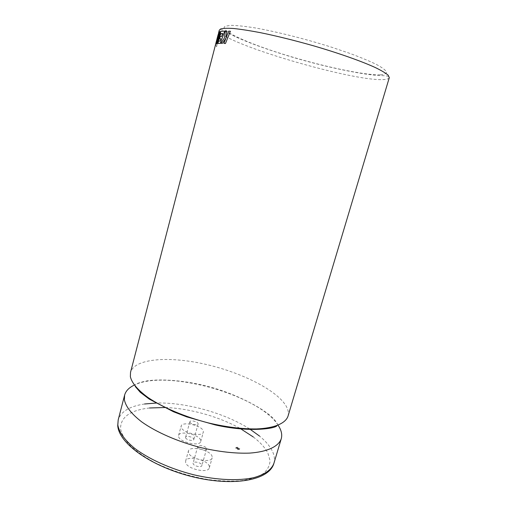 <?xml version="1.0" encoding="UTF-8"?>
<svg xmlns="http://www.w3.org/2000/svg" width="507" height="507" viewBox="0 0 507 507"><rect width="100%" height="100%" fill="white"/><g stroke="black" fill="none" stroke-linecap="round" stroke-linejoin="round"><path stroke-width="0.38" stroke-dasharray="2.54 1.9" d="M287.97 416.31C288.933 412.882 288.128 409.143 285.555 405.099C274.984 388.869 239.089 371.568 203.529 363.849C168.007 356.06 134.513 358.569 130.527 372.353M236.737 447.966L238.93 448.486L236.737 447.966M238.753 448.879L236.56 448.365L238.753 448.879M235.799 448.397L235.774 448.125C236.934 447.504 238.182 447.795 239.526 449.006L239.558 449.278C238.391 449.905 237.137 449.608 235.799 448.397M235.958 447.839L235.932 447.573C237.092 446.946 238.341 447.244 239.691 448.454L239.716 448.727C238.55 449.348 237.301 449.056 235.958 447.839M185.575 437.737C185.98 439.848 193.465 441.502 193.769 439.55L193.75 439.087C193.287 436.971 185.885 435.348 185.568 437.294L185.575 437.737M189.891 422.147C190.321 424.169 197.825 425.848 198.104 423.985L198.079 423.541C197.584 421.52 190.163 419.866 189.872 421.723L189.891 422.147M200.658 440.228C199.276 434.524 179.478 430.202 178.578 435.437L178.591 436.584C179.554 442.294 199.948 446.825 200.721 441.527L200.658 440.228M181.164 427.217L181.138 426.102C182 421.013 201.83 425.379 203.263 430.944L203.332 432.205C202.604 437.357 182.171 432.782 181.164 427.217M201.868 465.027L201.894 465.603C201.526 467.828 193.598 466.072 193.123 463.658L193.11 463.106C193.497 460.895 201.323 462.612 201.868 465.027M206.552 448.442L206.577 448.993C206.241 451.116 198.294 449.335 197.781 447.016L197.762 446.49C198.117 444.379 205.969 446.128 206.552 448.442M217.11 44.375L216.616 46.682L217.11 44.375L216.692 43.938L218.631 33.766L216.35 43.501L218.631 33.766M216.147 43.095L216.064 42.531L216.128 43.089M216.66 40.287L216.083 42.537L216.641 40.281M217.218 38.595L216.673 40.833M218.885 32.391L217.224 38.044M217.985 35.186L217.243 38.05M215.469 44.882L216.616 46.682L215.519 44.705M218.847 35.528L216.66 43.779M219.385 32.011L215.665 44.401M220.349 31.611L219.772 31.821L216.565 41.821M185.644 462.485L185.625 461.066C186.709 455.102 207.642 459.665 209.264 466.18L209.334 467.803C208.39 473.836 186.779 469.013 185.644 462.485M188.42 452.491L188.389 451.103C189.428 445.311 210.405 449.924 212.078 456.275L212.16 457.859C211.267 463.721 189.612 458.854 188.42 452.491M278.128 425.234C259.007 394.864 166.41 369.007 134.323 385.086M224.728 31.066L220.856 31.466L217.598 41.815M220.875 38.76L220.089 41.029L218.631 41.181L217.883 43.494M222.712 33.456L221.654 36.504L220.19 36.643L219.449 38.9M230.393 31.238L228.72 31.136L226.103 37.746M225.9 38.247L223.929 43.399M226.705 31.066L225.228 31.06L224.563 37.74L220.982 43.298M216.692 43.938L218.612 33.76M216.673 43.932L217.091 44.375M218.536 33.342L218.549 32.936M217.966 35.648L217.94 35.325M218.517 33.335L217.947 35.642M217.199 38.595L216.654 40.826M219.284 30.179C216.838 41.384 349.26 80.892 382.506 79.605C386.594 79.536 388.863 78.883 389.3 77.647C390.377 76.487 387.785 75.809 381.537 75.6C365.965 75.448 324.48 67.076 287.494 55.707C265.744 49.008 248.221 42.601 234.931 36.491L222.066 29.85L219.284 30.179M380.256 74.846C363.582 75.296 320.83 65.986 283.755 54.452C246.668 42.975 217.579 29.755 225.45 26.155L231.097 25.35C236.972 25.451 244.881 26.294 254.837 27.866C276.188 31.605 305.309 38.912 331.407 47.157L349.551 53.292C360.42 57.323 369.349 61.024 376.34 64.402C382.037 67.494 385.459 70.017 386.619 71.969C386.505 73.553 384.382 74.516 380.256 74.846M273.888 463.379C275.022 459.361 274.407 455.064 272.037 450.495C269.471 445.653 265.313 440.843 259.546 436.077M249.64 428.935C224.835 413.085 186.196 402.298 156.771 403.008M144.596 403.984C129.76 406.196 120.958 411.5 118.188 419.91M253.24 436.933C260.18 442.237 265.06 447.624 267.892 453.093L270.079 460.717C269.806 465.565 267.531 469.869 263.247 473.614C257.797 476.922 250.521 479.286 241.433 480.693C231.433 481.473 220.393 481.099 208.307 479.578C189.301 476.32 171.55 470.705 155.034 462.745C145.027 457.295 136.763 451.604 130.248 445.666C124.918 439.759 121.686 434.157 120.546 428.852C120.457 417.172 130.128 410.214 149.552 407.983M165.295 407.508C189.656 408.395 218.72 416.507 240.014 428.364M135.255 386.511L134.995 385.219C135.23 384.243 138.665 382.449 147.074 380.865C159.28 379.046 178.103 379.946 197.825 384.053C232.504 390.878 267.848 410.22 275.364 420.899C277.405 423.795 278.109 425.164 277.481 424.999L277.012 425.658M238.772 449.037L238.93 448.486M235.774 448.125L235.932 447.573M198.104 423.985L193.769 439.55M178.578 435.437L181.138 426.102M206.577 448.993L201.894 465.603M185.625 461.066L188.389 451.103M209.334 467.803L212.16 457.859M197.762 446.49L193.11 463.106M200.721 441.527L203.332 432.205M189.872 421.723L185.568 437.294M239.558 449.278L239.716 448.727M236.56 448.365L236.718 447.814"/><path stroke-width="0.76" d="M215.469 44.882L130.527 372.353L130.362 376.688C131.839 383.051 137.758 390.016 148.12 397.596C162.829 407.52 184.954 416.912 208.295 422.901C226.128 427.071 242.226 429.087 256.574 428.935C274.483 428.174 285.46 423.377 287.97 416.31L389.3 77.647L388.178 75.201C385.738 73.097 381.46 70.549 375.338 67.564C361.643 61.284 339.246 53.336 314.156 45.998C294.827 40.49 276.822 36.029 260.142 32.613C249.875 30.667 241.117 29.305 233.873 28.525C227.643 28.1 223.238 28.24 220.646 28.95L219.284 30.179L218.618 32.74M215.589 44.521L218.866 32.385L215.57 44.515M216.565 41.821L219.385 32.011L215.646 44.394L216.14 44.008L218.935 35.205L216.641 43.773L217.617 43.539L220.805 33.665L222.687 33.456L221.635 36.498L220.171 36.637L219.43 38.893L220.856 38.754L220.07 41.023L218.612 41.175L217.864 43.488L220.323 43.298L224.728 31.066L220.323 43.298M216.14 44.008L218.847 35.528M134.323 385.086C129.031 387.576 125.799 390.91 124.627 395.086L124.373 399.763C125.717 406.576 131.484 413.946 141.687 421.862C156.188 432.211 178.109 441.812 201.323 447.719C219.075 451.8 235.128 453.6 249.495 453.112C267.442 451.889 278.552 446.477 281.233 438.815C282.285 435.101 281.569 431.096 279.091 426.799L278.128 425.234M217.598 41.815L220.336 31.605L217.44 42.322L220.856 31.466L224.709 31.06M217.864 43.488L220.342 43.304M219.43 38.893L220.849 38.76M226.103 37.746L226.686 31.06L226.084 37.803L228.701 31.13L230.393 31.238L225.463 43.507L230.374 31.231M223.929 43.399L225.463 43.507L223.929 43.399M226.686 31.06L225.209 31.054L224.544 37.74L220.963 43.298L222.44 43.329L225.9 38.247M222.44 43.329L225.932 38.177L223.91 43.393M220.963 43.298L222.421 43.323M217.617 43.539L220.786 33.658L222.693 33.449M216.641 43.773L217.598 43.532M219.385 32.011L216.242 42.88L219.753 31.814L220.336 31.605M215.646 44.394L216.121 44.001M217.94 35.325L218.866 32.385M217.966 35.179L215.5 44.698M259.546 436.077L249.64 428.935M156.771 403.008L144.596 403.984M273.888 463.379C269.198 480.383 233.784 486.752 193.123 476.91C152.398 467.067 118.885 443.967 117.732 425.627L118.188 419.91L117.833 424.948C119.031 432.256 124.64 440.051 134.666 448.34C148.938 459.133 170.644 468.956 193.725 474.78C216.825 480.18 238.987 481.054 254.184 477.543C264.965 474.419 271.53 469.697 273.888 463.379L281.233 438.815M149.552 407.983L165.295 407.508M240.014 428.364L253.24 436.933M277.012 425.658C275.694 428.491 249.736 432.763 215.272 424.929L186.741 416.868L173.495 411.76L149.216 399.085L140.281 392.31L135.255 386.511M118.188 419.91L124.627 395.086"/></g></svg>
